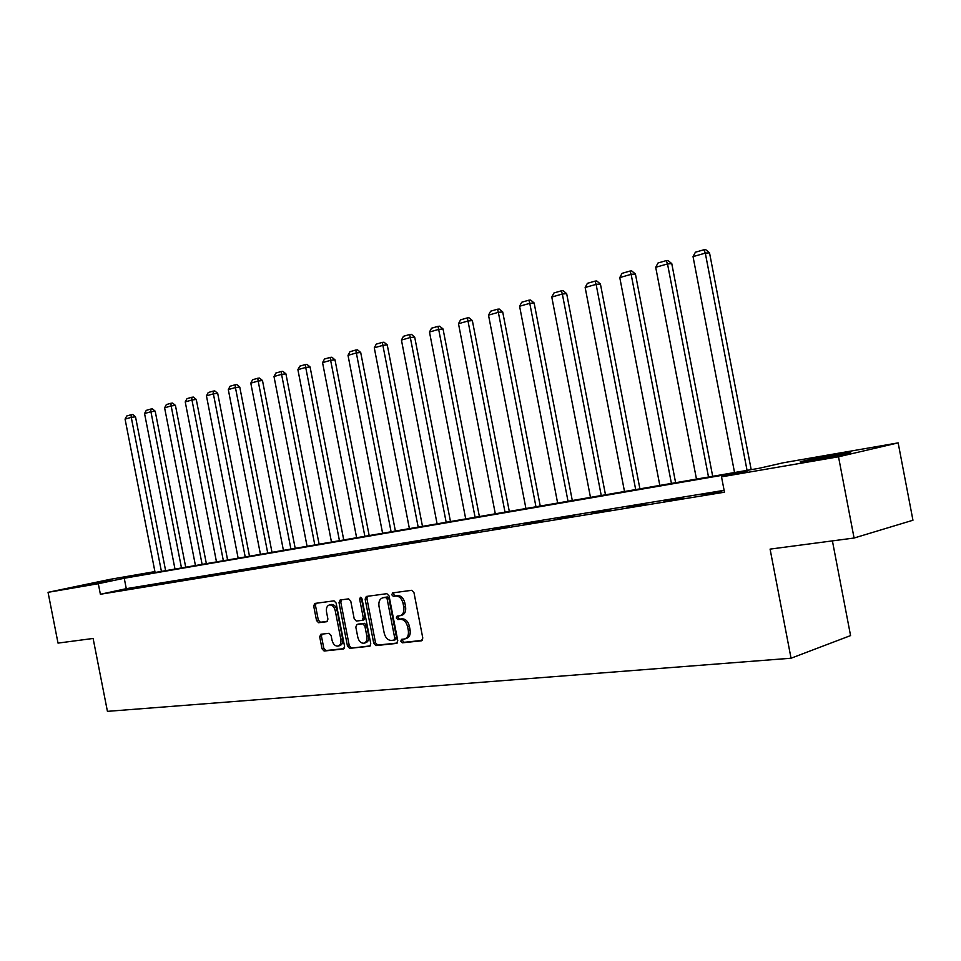 <?xml version="1.0" encoding="UTF-8"?>
<svg xmlns="http://www.w3.org/2000/svg" width="961" height="961" viewBox="0 0 961 961"><rect width="100%" height="100%" fill="white"/><g stroke="black" fill="none" stroke-linecap="round" stroke-linejoin="round"><path stroke-width="1.44" d="M400.797 641.191L402.383 642.813L421.471 640.807L422.804 638.08L413.963 592.589L411.656 590.306L392.629 592.889L391.776 594.799L393.361 596.385L395.788 596.06C399.332 596.072 401.746 598.499 403.043 603.328L403.776 607.088C404.377 611.785 403.091 614.68 399.944 615.761L397.121 616.109L396.292 617.995L397.866 619.593L400.305 619.304C403.86 619.377 406.275 621.827 407.572 626.656L408.305 630.416C408.905 635.053 407.644 637.912 404.545 638.993L401.614 639.329L400.797 641.191M402.851 639.197L402.587 640.687L404.173 642.296L422.287 640.398M393.938 592.709L393.578 594.342L395.151 595.928L397.59 595.592L395.788 596.06M398.383 615.953L398.082 617.515L399.656 619.112L402.106 618.824L400.305 619.304M110.647 579.891L81.625 585.814L110.647 579.891M837.896 454.289L849.596 452.487C856.215 451.778 830.484 457.1 812.393 460.187L801.102 461.917C794.867 462.553 819.961 457.364 837.896 454.289M320.842 634.26L319.701 636.819L322.043 648.819L324.109 651.029L343.497 648.987L344.579 646.417L336.122 603.027L334.008 600.841L314.776 603.448L313.694 606.031L316.529 620.542L318.596 622.716L326.848 621.695L327.917 619.112L326.512 611.869C326.019 608.085 326.992 605.766 329.443 604.913C332.242 604.805 334.176 606.751 335.257 610.74L340.819 639.269C341.311 642.993 340.35 645.287 337.948 646.128C335.113 646.248 333.131 644.278 332.038 640.242L331.113 635.509L329.022 633.311L320.842 634.26M154.961 571.807L136.114 575.771L758.95 468.319L783.311 462.77L898.151 442.877L912.95 520.237L854.077 538.028L770.085 549.115L791.047 658.225L107.428 711.356L93.121 638.464L58.02 643.101L48.05 592.324L110.107 579.351L154.925 571.591M854.077 538.028L838.509 456.787L721.519 476.848L747.262 470.974L124.245 578.258L98.31 583.711L48.05 592.324M724.113 490.326L126.287 588.673L100.388 594.258L724.474 492.2L721.519 476.848M100.388 594.258L98.31 583.711M373.745 643.305L375.943 645.588L396.497 643.426L397.782 640.747L389.061 595.928L386.827 593.682L366.309 596.457L365.144 599.135L373.745 643.305L375.535 642.813L377.721 645.083L397.289 643.029M369.517 646.26L349.612 648.351L347.474 646.104L339.017 602.643L340.134 600.012L348.603 598.859L350.753 601.069L354.213 618.824L356.375 621.058L362.129 620.35L363.258 617.719L359.642 599.123L360.447 597.261L362.021 598.799L370.742 643.63L369.889 646.152M791.047 658.225L850.569 635.593L832.406 540.887M721.759 491.371L702.311 494.879L721.759 491.371M682.863 497.762L663.967 501.174L682.863 497.762M645.456 503.9L627.077 507.216L645.456 503.9M609.454 509.81L591.58 513.042L609.454 509.81M574.774 515.504L557.368 518.652L574.774 515.504M541.355 520.994L524.406 524.057L541.355 520.994M509.126 526.28L492.609 529.271L509.126 526.28M478.025 531.385L461.917 534.304L478.025 531.385M447.994 536.322L432.27 539.169L447.994 536.322M418.972 541.079L403.62 543.866L418.972 541.079M390.911 545.692L375.931 548.407L390.911 545.692M363.775 550.148L349.131 552.803L363.775 550.148M337.503 554.449L323.196 557.056L337.503 554.449M312.073 558.629L298.066 561.176L312.073 558.629M287.423 562.678L273.729 565.176L287.423 562.678M263.53 566.594L250.136 569.044L263.53 566.594M240.37 570.402L227.252 572.792L240.37 570.402M217.883 574.089L205.041 576.444L217.883 574.089M196.068 577.669L183.479 579.976L196.068 577.669M174.878 581.153L162.541 583.411L174.878 581.153M154.289 584.528L142.192 586.751L154.289 584.528M134.288 587.82L122.419 589.994L134.288 587.82M898.151 442.877L838.509 456.787M126.287 588.673L124.245 578.258M405.061 638.849L406.323 638.488C409.434 637.407 410.695 634.56 410.095 629.923L408.305 630.416M402.106 618.824C405.65 618.896 408.065 621.335 409.362 626.164L410.095 629.923M400.401 615.629L401.734 615.28C404.893 614.199 406.167 611.304 405.566 606.619L403.776 607.088M397.59 595.592C401.121 595.616 403.536 598.042 404.833 602.859L405.566 606.619M367.534 596.288L366.946 598.679L375.535 642.813M393.878 640.146L394.779 638.284L387.139 598.991L385.577 597.418L382.79 597.802C379.667 598.871 378.406 601.742 379.006 606.415L384.208 633.119C385.469 637.876 387.848 640.302 391.331 640.422L393.878 640.146M394.154 640.074L395.752 639.642L396.569 637.78L394.779 638.284M384.196 597.442L387.367 596.961L388.929 598.535L396.569 637.78M370.285 645.864L349.612 648.351M341.371 599.844L340.807 602.187L349.263 645.612L351.402 647.858M362.345 620.289L363.919 619.881L365.048 617.25L361.444 598.667L359.642 599.123M361.468 597.658L361.444 598.667M357.804 637.251C358.921 641.359 360.952 643.353 363.895 643.221C366.369 642.356 367.366 640.038 366.862 636.242L364.88 626.031L362.705 623.785L356.939 624.482L355.822 627.101L357.804 637.251M364.279 643.113L365.685 642.729C368.159 641.864 369.156 639.545 368.652 635.75L366.862 636.242M358.513 624.073L364.495 623.317L366.67 625.551L368.652 635.75M338.308 646.032L339.738 645.636C342.14 644.795 343.101 642.513 342.609 638.777L340.819 639.269M330.956 604.541L331.233 604.469C334.032 604.361 335.978 606.295 337.059 610.283L342.609 638.777M316.037 603.28L315.496 605.586L318.319 620.073L320.385 622.247L327.425 621.383M321.947 634.128L321.479 636.338L323.821 648.327L325.899 650.537L344.134 648.615M751.19 469.653L709.53 252.851L705.302 253.115L747.057 470.373M734.54 472.524L693.037 256.623L695.404 252.214L703.993 249.74L705.686 249.644L709.53 252.851M703.993 249.74L705.302 253.115L693.037 256.623M712.69 476.296L671.775 263.638L667.511 263.927L708.509 477.016M696.473 479.095L655.702 267.302L658.033 262.978L666.297 260.599L668.003 260.491L671.775 263.638M666.297 260.599L667.511 263.927L655.702 267.302M675.619 482.698L635.425 274.017L631.137 274.329L671.415 483.419M659.823 485.413L619.773 277.585L622.055 273.344L630.008 271.05L631.725 270.93L635.425 274.017M630.008 271.05L631.137 274.329L619.773 277.585M639.918 488.849L600.421 284.012L596.108 284.36L635.689 489.581M624.506 491.515L585.153 287.495L587.387 283.327L595.051 281.117L596.781 280.984L600.421 284.012M595.051 281.117L596.108 284.36L585.153 287.495M605.49 494.795L566.666 293.658L562.341 294.018L601.25 495.528M590.474 497.378L551.782 297.045L553.98 292.949L561.368 290.823L563.098 290.678L566.666 293.658M561.368 290.823L562.341 294.018L551.782 297.045M572.3 500.513L534.124 302.955L529.775 303.34L568.023 501.258M557.632 503.047L519.589 306.247L521.739 302.234L528.874 300.18L530.616 300.024L534.124 302.955M528.874 300.18L529.775 303.34L519.589 306.247M540.25 506.051L502.699 311.929L498.351 312.325L535.974 506.783M525.931 508.513L488.512 315.148L490.627 311.196L497.51 309.214L499.252 309.058L502.699 311.929M497.51 309.214L498.351 312.325L488.512 315.148M509.294 511.384L472.356 320.59L467.995 321.01L505.005 512.129M495.311 513.799L458.493 323.725L460.571 319.845L467.226 317.935L468.968 317.767L472.356 320.59M467.226 317.935L467.995 321.01L458.493 323.725M479.383 516.55L443.033 328.962L438.672 329.407L475.094 517.282M465.713 518.904L429.483 332.025L431.525 328.218L437.952 326.368L439.706 326.187L443.033 328.962M437.952 326.368L438.672 329.407L429.483 332.025M450.469 521.535L414.684 337.071L410.323 337.515L446.168 522.279M437.099 523.841L401.434 340.062L403.44 336.302L409.662 334.512L411.404 334.332L414.684 337.071M409.662 334.512L410.323 337.515L401.434 340.062M422.48 526.364L387.247 344.903L382.886 345.359L418.179 527.108M409.398 528.622L374.285 347.822L376.268 344.134L382.286 342.392L384.028 342.212L387.247 344.903M382.286 342.392L382.886 345.359L374.285 347.822M395.391 531.037L360.699 352.483L356.339 352.951L391.091 531.781M382.598 533.247L348.014 355.342L349.96 351.702L355.786 350.032L357.528 349.84L360.699 352.483M355.786 350.032L356.339 352.951L348.014 355.342M369.168 535.565L334.993 359.834L330.632 360.315L364.868 536.298M356.627 537.728L322.56 362.621L324.482 359.042L330.128 357.42L331.869 357.228L334.993 359.834M330.128 357.42L330.632 360.315L322.56 362.621M343.75 539.95L310.067 366.946L305.718 367.438L339.449 540.683M331.473 542.064L297.898 369.673L299.784 366.153L305.262 364.579L307.003 364.387L310.067 366.946M305.262 364.579L305.718 367.438L297.898 369.673M319.1 544.202L285.922 373.841L281.573 374.346L314.812 544.935M307.076 546.268L273.993 376.52L275.843 373.048L281.153 371.523L282.894 371.33L285.922 373.841M281.153 371.523L281.573 374.346L273.993 376.52M295.195 548.323L262.485 380.532L258.161 381.049L290.919 549.055M283.411 550.353L250.797 383.151L252.623 379.739L257.776 378.25L259.506 378.057L262.485 380.532M257.776 378.25L258.161 381.049L250.797 383.151M271.999 552.323L239.757 387.031L235.433 387.547L267.735 553.055M260.443 554.317L228.298 389.589L230.099 386.226L235.097 384.784L236.814 384.58L239.757 387.031M235.097 384.784L235.433 387.547L228.298 389.589M249.488 556.203L217.691 393.337L213.378 393.854L245.223 556.948M238.148 558.161L206.447 395.836L208.225 392.532L213.066 391.127L214.796 390.923L217.691 393.337M213.066 391.127L213.378 393.854L206.447 395.836M227.613 559.987L196.26 399.452L191.96 399.992L223.36 560.719M216.489 561.897L185.233 401.914L186.975 398.647L191.683 397.289L193.401 397.085L196.26 399.452M191.683 397.289L191.96 399.992L185.233 401.914M206.363 563.651L175.431 405.41L171.154 405.938L202.122 564.383M195.443 565.536L164.607 407.812L166.325 404.593L170.902 403.272L172.62 403.067L175.431 405.41M170.902 403.272L171.154 405.938L164.607 407.812M185.713 567.206L155.189 411.188L150.925 411.728L181.485 567.939M174.986 569.056L144.558 413.542L146.252 410.371L150.709 409.086L152.415 408.881L155.189 411.188M150.709 409.086L150.925 411.728L144.558 413.542M165.628 570.678L135.513 416.81L131.261 417.35L161.412 571.399M155.093 572.492L125.074 419.128L126.744 415.993L131.068 414.744L132.774 414.527L135.513 416.81M131.068 414.744L131.261 417.35L125.074 419.128M404.173 642.296L402.383 642.813M395.151 595.928L393.361 596.385M399.656 619.112L397.866 619.593M409.362 626.164L407.572 626.656M404.833 602.859L403.043 603.328M366.946 598.679L365.144 599.135M377.721 645.083L375.943 645.588M388.929 598.535L387.139 598.991M387.367 596.961L385.577 597.418M384.832 597.298L383.043 597.754M349.263 645.612L347.474 646.104M340.807 602.187L339.017 602.643M365.048 617.25L363.258 617.719M366.67 625.551L364.88 626.031M364.495 623.317L362.705 623.785M358.825 623.989L357.036 624.458M337.059 610.283L335.257 610.74M320.385 622.247L318.596 622.716M318.319 620.073L316.529 620.542M315.496 605.586L313.694 606.031M325.899 650.537L324.109 651.029M323.821 648.327L322.043 648.819M321.479 636.338L319.701 636.819M395.752 639.642L394.082 640.11M384.592 597.346L382.79 597.802M363.919 619.881L362.261 620.313M358.729 624.001L356.939 624.482M331.233 604.469L329.443 604.913"/></g></svg>
